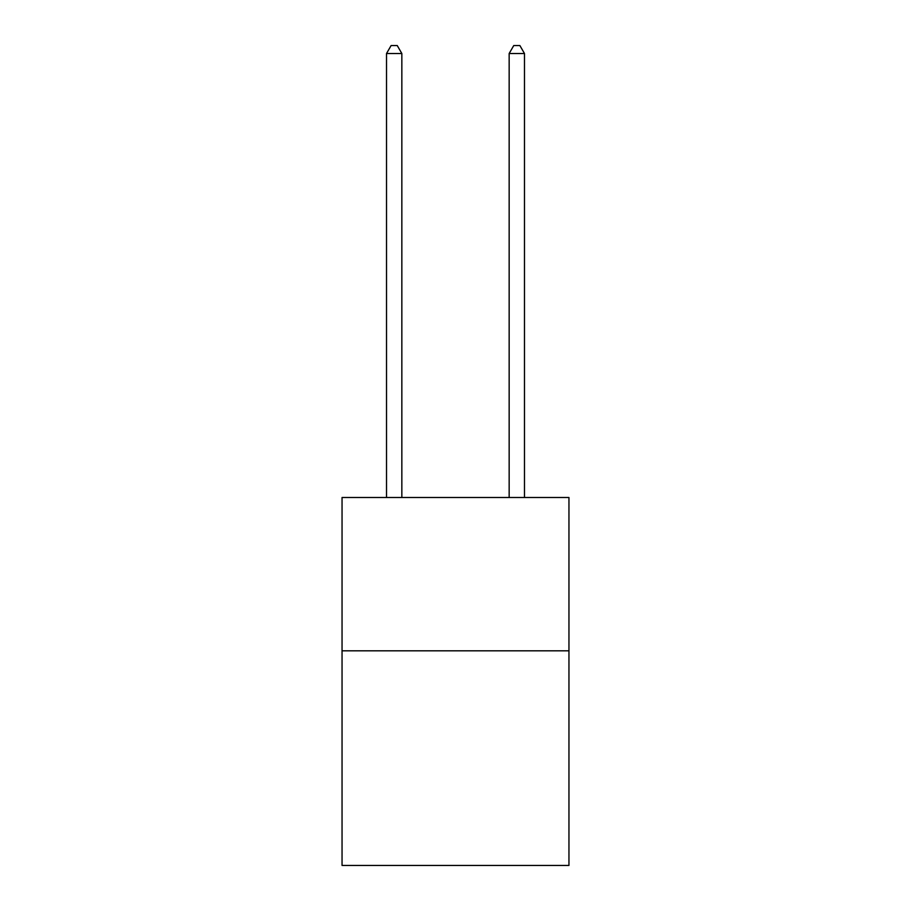 <?xml version="1.0" encoding="UTF-8"?>
<svg xmlns="http://www.w3.org/2000/svg" width="911" height="911" viewBox="0 0 911 911"><rect width="100%" height="100%" fill="white"/><g stroke="black" fill="none" stroke-linecap="round" stroke-linejoin="round"><path stroke-width="1.37" d="M568.954 650.818L568.954 865.45L342.046 865.45L342.046 497.508L568.954 497.508L568.954 650.818L342.046 650.818M401.842 497.508L401.842 53.521L386.515 53.521L386.515 497.508M386.515 53.521L391.115 45.55L397.242 45.55L401.842 53.521M524.485 497.508L524.485 53.521L509.158 53.521L509.158 497.508M509.158 53.521L513.758 45.55L519.885 45.55L524.485 53.521"/></g></svg>
